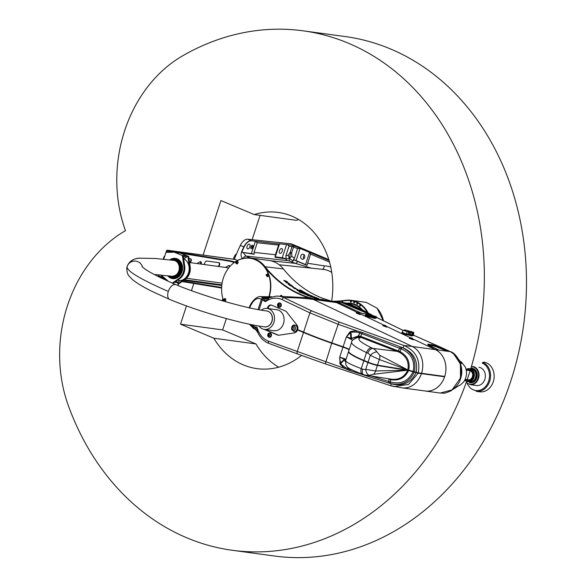<?xml version="1.0" encoding="UTF-8"?>
<svg xmlns="http://www.w3.org/2000/svg" width="586" height="586" viewBox="0 0 586 586"><rect width="100%" height="100%" fill="white"/><g stroke="black" fill="none" stroke-linecap="round" stroke-linejoin="round"><path stroke-width="0.88" d="M289.015 246.223L292.055 246.56L290.187 252.295L288.341 255.174L289.264 258.455L286.32 258.931L275.046 257.283L275.435 254.734L279.046 243.769L287.653 244.706L289.015 246.223L285.858 255.877L286.232 258.77M288.341 255.174L285.858 255.877M293.923 259.854L293.491 259.671L294.406 258.397L291.85 256.228L289.264 258.455L290.883 252.456L291.674 252.742L293.557 246.97L297.585 248.669L300.061 248.449L309.54 252.441L310.514 254.112L307.02 265.429L293.923 259.854A3.743 2.073 -67.2 0 1 293.147 260.858A3.743 2.073 -67.2 0 1 291.337 261.715L295.161 263.326L311.43 268.161M290.187 252.295L290.883 252.456M291.85 256.228L291.674 252.742M250.581 257.979L246.032 256.067L287.506 260.616A2.886 0.396 -162.5 0 1 289.308 261.012L289.264 258.455L293.147 260.858M289.308 261.012A2.886 0.396 -162.5 0 1 291.337 261.715M233.36 259.202L233.902 257.547A4.49 2.49 -67.2 0 1 236.532 253.95M175.397 258.389A10.204 8.402 97.8 0 1 175.507 258.404A10.204 8.402 97.8 0 1 177.214 258.865A10.204 8.402 97.8 0 1 182.261 270.703A10.204 8.402 97.8 0 1 172.753 278.628A10.204 8.402 97.8 0 1 172.643 278.606M183.359 256.529L186.751 256.99L183.689 258.829M177.58 280.167L180.488 280.562A3.743 3.084 -82.2 0 0 178.327 282.078L177.939 282.672A3.186 2.622 -82.2 0 1 177.734 283.873L184.216 279.419A11.793 9.713 -82.2 0 0 189.344 266.718L187.879 256.338L187.073 256.001L186.751 256.99M187.073 256.001L182.444 255.371L183.242 255.708L184.715 266.088A11.793 9.713 -82.2 0 1 179.58 278.79L173.104 283.243L172.365 283.141M180.488 280.562A11.42 9.398 -82.2 0 0 188.992 270.9A11.42 9.398 -82.2 0 0 184.011 258.873M174.591 282.218L177.939 282.672M177.778 252.998L179.836 252.954L174.357 252.207L166.461 252.39L166.864 251.152A0.564 0.461 97.8 0 1 167.464 250.808L169.12 251.335L169.288 250.808L167.64 250.273A1.121 0.923 -82.2 0 0 166.431 250.969L163.743 259.188M177.734 283.873L178.584 283.99L185.059 279.537A11.793 9.713 -82.2 0 0 190.186 266.835L188.721 256.456L179.836 252.954M187.879 256.338L188.721 256.456M172.284 283.111L178.737 278.68A11.793 9.713 -82.2 0 0 183.872 265.971L182.4 255.599L183.242 255.708M182.4 255.599L174.357 252.207M160.974 275.024L167.574 280.577A3.186 2.622 -82.2 0 0 167.42 280.943M177.69 285.397A3.186 2.622 -82.2 0 0 178.584 283.99M158.762 276.826A0.564 0.461 -82.2 0 1 158.667 276.233L159.121 274.849M158.645 274.805L158.235 276.05A1.121 0.923 -82.2 0 0 158.169 276.526M234.664 259.408A1.121 0.923 -82.2 0 1 235.059 259.459L237.491 260.367A1.121 0.623 -67.2 0 1 237.586 260.389A1.121 0.623 -67.2 0 1 237.63 260.411L237.491 260.367M233.338 263.224L233.668 262.22M169.288 250.808L227.903 260.396L227.734 260.924A18.723 2.3 -161.9 0 1 234.415 262.418M227.734 260.924L181.294 253.328M179.111 252.969L175.229 252.332M174.914 252.28L169.12 251.335M160.505 277.683L159.377 277.127M160.571 277.471L164.688 278.145M182.773 281.104L219.186 287.067L219.018 287.594L182.121 281.558M221.625 287.536A18.723 2.3 18.1 0 0 219.186 287.067M235.015 262.001A18.723 2.3 18.1 0 0 227.903 260.396M165.508 278.841L161.538 278.189M218.966 262.682A2.249 1.245 -67.2 0 1 219.252 264.462A2.249 1.245 -67.2 0 1 218.109 266.418M190.523 258.807A2.249 1.245 -67.2 0 1 190.809 260.587A2.249 1.245 -67.2 0 1 189.666 262.543M200.676 264.044L201.196 263.949A2.249 1.245 112.8 0 0 200.8 261.708A2.249 1.245 112.8 0 0 199.943 261.825L197.013 263.546M200.573 261.649A2.249 1.245 -67.2 0 1 200.764 263.766M229.016 265.524A2.249 1.245 -67.2 0 1 229.331 267.143M225.456 267.421L228.386 265.7A2.249 1.245 112.8 0 1 229.243 265.583A2.249 1.245 112.8 0 1 229.807 266.593M218.659 266.491A2.249 1.245 112.8 0 0 219.735 264.359A2.249 1.245 112.8 0 0 219.201 262.733A2.249 1.245 112.8 0 0 219.018 262.689L206.77 261.019A2.249 1.245 112.8 0 0 204.814 262.968L204.302 264.535M190.216 262.616A2.249 1.245 112.8 0 0 191.292 260.484A2.249 1.245 112.8 0 0 190.758 258.858A2.249 1.245 112.8 0 0 190.575 258.814L189.029 258.602M219.018 287.594A18.723 2.3 -161.9 0 1 221.603 288.092M286.781 281.441A26.773 22.034 97.8 0 1 286.884 281.895L289.491 283.873L286.752 282.423M282.262 251.152A2.527 1.399 -67.2 0 1 279.859 253.291A2.527 1.399 -67.2 0 1 279.551 250.412A2.527 1.399 -67.2 0 1 281.822 248.632A2.527 1.399 -67.2 0 1 282.262 251.152M249.922 246.743A2.527 1.399 -67.2 0 1 247.519 248.882A2.527 1.399 -67.2 0 1 247.211 246.01A2.527 1.399 -67.2 0 1 249.482 244.223A2.527 1.399 -67.2 0 1 249.922 246.743M250.911 247.248L251.145 246.545A1.494 0.828 -67.2 0 1 252.566 245.278A1.494 0.828 -67.2 0 1 252.83 246.772L252.603 247.482A1.494 0.828 -67.2 0 1 251.174 248.742A1.494 0.828 -67.2 0 1 250.911 247.248M241.703 252.273L244.098 246.999C246.215 242.882 248.632 240.824 251.357 240.817L255.408 241.234L257.225 242.743L254.068 252.398L254.119 254.273L241.696 252.273A3.743 0.461 -161.9 0 1 241.893 252.295L251.372 253.584A3.743 0.461 -161.9 0 1 254.119 254.273M275.024 256.815A3.743 0.461 -161.9 0 1 275.288 256.844L282.24 257.789A3.743 0.461 -161.9 0 1 286.32 258.931M278.826 243.959L251.182 240.714C248.413 240.707 245.966 242.765 243.827 246.882L242.121 250.588C240.465 254.243 240.751 256.998 242.985 258.844M328.805 259.62L291.352 243.849L247.636 239.22A9.361 5.193 112.8 0 0 240.341 245.417A131.066 72.657 112.8 0 0 234.327 259.334M329.09 260.55L294.524 245.995A1.121 0.623 112.8 0 0 293.557 246.97L292.055 246.56A1.121 0.916 -83.7 0 0 291.535 245.138L287.653 244.706M307.02 265.429A3.743 0.461 18.1 0 0 305.57 264.586L296.091 260.594A3.743 0.461 18.1 0 0 293.491 259.671M304.361 255.078A2.527 2.08 -82.2 0 0 303.848 258.822M304.669 257.576A2.527 2.08 97.8 0 1 302.391 259.268A2.527 2.08 97.8 0 1 300.669 256.478A2.527 2.08 97.8 0 1 303.072 254.258A2.527 2.08 97.8 0 1 304.669 257.576M294.406 258.397L297.585 248.669M287.506 260.616A3.743 3.055 96.3 0 1 285.865 258.865M222.827 298.325A131.066 72.657 112.8 0 0 222.519 299.951A9.361 5.193 112.8 0 0 222.38 300.786M243.227 258.323A3.743 2.073 112.8 0 1 246.032 256.067L243.256 252.72M164.834 255.862A2.176 1.201 112.8 0 0 163.641 259.18M229.016 267.531A10.577 8.709 -82.2 0 0 228.591 267.846M303.951 292.663A120.848 99.474 -82.2 0 0 304.471 292.934L304.456 292.971A120.884 99.503 97.8 0 1 303.944 292.7L304.244 292.7A120.848 99.474 97.8 0 0 304.757 292.971L304.456 292.971M304.471 292.934L304.757 292.971A120.884 99.503 97.8 0 0 304.837 293.022L306.185 293.168A120.848 99.474 97.8 0 1 305.672 292.897L304.332 292.714A120.848 99.474 -82.2 0 0 304.852 292.985M306.185 293.168L304.837 293.022M307.467 293.82A120.848 99.474 97.8 0 1 306.961 293.571L305.929 293.425A120.848 99.474 97.8 0 1 305.379 293.147L305.079 293.103A120.848 99.474 -82.2 0 0 305.628 293.388L305.24 293.366A120.884 99.503 97.8 0 0 305.738 293.623L307.467 293.82L305.738 293.623M305.079 293.103L305.064 293.139A120.884 99.503 97.8 0 0 305.518 293.374M305.247 293.337A120.848 99.474 -82.2 0 0 305.753 293.586M303.38 292.202L304.735 292.392A120.848 99.474 97.8 0 1 303.211 291.535L302.889 291.491A120.848 99.474 -82.2 0 0 304.259 292.26L303.555 292.165A120.848 99.474 97.8 0 1 302.193 291.396L301.871 291.352A120.848 99.474 -82.2 0 0 303.38 292.202L303.372 292.238A120.884 99.503 97.8 0 1 301.863 291.389L301.871 291.352M302.889 291.491L302.881 291.528A120.884 99.503 97.8 0 0 304.244 292.297M304.412 292.619L303.372 292.238M302.596 291.315L302.889 291.352A120.848 99.474 97.8 0 1 301.175 290.334L300.369 290.224A120.848 99.474 -82.2 0 0 301.519 290.912L301.263 290.883A120.848 99.474 97.8 0 1 299.798 289.997L299.519 289.96A120.848 99.474 -82.2 0 0 301.226 290.986L301.995 291.081A120.848 99.474 97.8 0 1 300.86 290.407L301.131 290.444A120.848 99.474 -82.2 0 0 302.596 291.315L302.588 291.345A120.884 99.503 97.8 0 1 301.116 290.48L300.823 290.385M301.783 291.242L301.211 291.015A120.884 99.503 97.8 0 1 299.512 289.997L299.519 289.96M300.288 290.048L300.354 290.26A120.884 99.503 97.8 0 0 301.512 290.949L301.548 290.964M309.547 294.831L308.199 294.685A120.884 99.503 97.8 0 1 307.086 294.15A120.848 99.474 -82.2 0 0 308.207 294.648L309.547 294.831A120.848 99.474 97.8 0 1 308.434 294.297L306.947 293.886M307.804 294.172L308.317 294.348A120.848 99.474 -82.2 0 0 309.071 294.707L308.339 294.604A120.848 99.474 97.8 0 1 307.591 294.253L307.577 294.289M309.056 294.743A120.884 99.503 97.8 0 1 308.309 294.384L307.789 294.209M312.389 296.348L312.558 296.538A120.848 99.474 -82.2 0 0 313.693 296.985L315.034 297.168A120.848 99.474 97.8 0 1 313.891 296.714L312.543 296.567A120.884 99.503 97.8 0 0 313.686 297.021L315.034 297.168M313.049 296.655L313.781 296.75A120.848 99.474 -82.2 0 0 314.55 297.058L313.818 296.955A120.848 99.474 97.8 0 1 313.049 296.655L313.041 296.692M314.623 297.175L314.536 297.087A120.884 99.503 97.8 0 1 313.766 296.787L312.961 296.597M311.129 296.077L312.287 296.055A120.848 99.474 97.8 0 1 311.144 295.556L309.804 295.373A120.848 99.474 -82.2 0 0 311.078 295.923L310.639 295.864A120.848 99.474 -82.2 0 0 311.129 296.077L311.122 296.106A120.884 99.503 97.8 0 1 310.624 295.901L310.639 295.864M309.65 295.168L309.796 295.41A120.884 99.503 97.8 0 0 310.939 295.908M311.122 296.106L312.287 296.055M310.272 295.483L311.012 295.593A120.848 99.474 -82.2 0 0 311.811 295.937L311.393 295.967A120.848 99.474 97.8 0 1 310.272 295.483L310.258 295.52M311.796 295.974A120.884 99.503 97.8 0 1 311.005 295.63L310.184 295.425M316.711 297.791A120.848 99.474 97.8 0 1 316.14 297.578L315.964 297.651A120.848 99.474 97.8 0 1 315.869 297.622L314.829 297.49A120.848 99.474 -82.2 0 0 316.997 298.245L318.681 298.472A120.848 99.474 97.8 0 1 318.154 298.296L317.575 298.215A120.848 99.474 97.8 0 1 316.55 297.856L316.587 297.871M318.681 298.472L316.982 298.281A120.884 99.503 97.8 0 1 314.814 297.527L314.667 297.336M315.312 297.593L315.854 297.673A120.848 99.474 -82.2 0 0 317.304 298.179L316.792 298.113A120.848 99.474 97.8 0 1 315.312 297.593L315.839 297.71A120.884 99.503 97.8 0 0 317.114 298.157M289.506 283.836L286.884 281.895M287.118 281.514L283.792 280.342L286.957 283.163L286.759 282.401L289.184 283.756M286.957 283.163L283.792 280.364M287.103 281.558L286.869 281.932M294.165 288.327L298.018 289.748L293.593 287.55L295.512 288.151L292.663 287.111L294.055 288.261M294.355 288.253L292.663 287.133M295.498 288.166L293.601 287.572M298.018 289.748L294.157 288.363M310.551 296.582L315.817 298.098L310.551 296.582M314.887 297.871L310.895 296.655M312.514 296.97L313.239 297.234M315.781 298.106L310.25 296.531M301.834 292.224L297.571 290.085L302.112 292.172C299.644 290.583 297.878 289.777 296.809 289.762L301.834 292.224M301.937 292.326L301.958 292.355C296.824 290.451 296.875 290.019 296.802 289.799L296.802 289.799M302.068 292.172L297.571 290.085M293.015 286.788L288.913 284.181L293.3 286.722L290.663 284.774L288.166 283.792C287.77 284.129 289.425 285.177 293.139 286.92L293.015 286.788M293.125 286.928L293.132 286.95C289.938 285.565 288.275 284.518 288.158 283.829L288.158 283.829M293.271 286.722L288.913 284.203M299.292 292.004L305.46 293.901L302.896 292.531L304.537 293.535L299.116 291.887M304.508 293.549L302.903 292.604M305.453 293.938L302.801 293.198M304.039 293.813L299.278 292.033M307.298 295.329L311.532 296.531L306.852 294.531L304.302 293.996L310.448 296.164L306.932 295.183M310.17 296.084L304.317 294.018M307.525 294.905L308.214 295.249M311.488 296.538L307.291 295.366M324.41 300.069L324.183 299.951A120.848 99.474 97.8 0 1 322.359 299.431L323.106 299.893M322.359 299.431L323.223 299.907M318.213 299.226L317.612 299.146M321.934 299.549L318.044 299.102M312.323 298.421A120.884 99.503 97.8 0 1 264.872 266.418A29.959 24.656 -82.2 0 0 250.618 257.986L269.157 260.514A29.959 24.656 97.8 0 1 283.412 268.945A120.884 99.503 -82.2 0 0 321.89 297.996L330.665 300.918M368.191 313.019A29.959 24.656 -82.2 0 0 351.146 300.31A29.959 24.656 -82.2 0 0 345.44 300.34A120.884 99.503 97.8 0 1 332.665 301.197M250.193 258.309A29.586 24.348 97.8 0 1 250.354 258.323A29.586 24.348 97.8 0 1 255.335 259.671L255.76 259.452L255.628 259.796A29.586 24.348 97.8 0 1 264.433 266.652A121.258 99.81 -82.2 0 0 309.489 298.04M250.618 257.986A29.959 24.656 -82.2 0 0 235.499 261.686M346.831 303.123A26.963 22.195 97.8 0 1 350.531 303.248A26.963 22.195 97.8 0 1 362.771 310.126M354.186 304.581A26.963 22.195 97.8 0 1 355.035 304.464M286.862 281.969A26.963 22.195 -82.2 0 0 286.737 281.434M236.451 261.107A29.586 24.348 97.8 0 1 250.039 258.287A29.586 24.348 97.8 0 1 268.542 274.622A29.586 24.348 97.8 0 1 268.886 296.677M223.325 299.937A29.586 24.348 97.8 0 1 236.114 261.305M224.848 298.501A1.421 1.172 97.8 0 1 224.467 301.321M267.59 273.867L266.125 274.783L267.143 276.68A1.421 1.172 -82.2 0 0 267.531 273.86A1.421 1.172 97.8 0 1 267.179 276.68M236.4 263.773A1.421 1.172 -82.2 0 0 238.033 262.601A1.421 1.172 -82.2 0 0 237.059 261.034L237.125 261.041A1.421 1.172 97.8 0 1 236.707 263.854M236.912 262.294L236.29 262.894L236.026 262.477L236.202 261.971L236.912 262.294M236.92 261.92L236.202 261.971M236.48 262.008L236.026 262.477M236.297 262.513L236.568 262.931M383.53 320.938A29.586 21.829 -79.7 0 0 377.34 308.536M366.001 311.847A0.608 0.498 97.8 0 1 366.77 312.257M350.78 302.186A0.608 0.498 97.8 0 1 351.043 301.006A0.608 0.498 97.8 0 1 350.882 302.208A0.608 0.498 97.8 0 1 350.78 302.186M357.05 304.229A0.608 0.498 97.8 0 1 357.321 303.05A0.608 0.498 97.8 0 1 357.152 304.259A0.608 0.498 97.8 0 1 357.05 304.229M359.914 306.031A0.608 0.498 97.8 0 1 360.185 304.852A0.608 0.498 97.8 0 1 360.016 306.06A0.608 0.498 97.8 0 1 359.914 306.031M353.981 302.933A0.608 0.498 97.8 0 1 354.252 301.761A0.608 0.498 97.8 0 1 354.091 302.962A0.608 0.498 97.8 0 1 353.981 302.933M341.865 302.501A0.608 0.498 97.8 0 1 342.414 301.665A0.608 0.498 97.8 0 1 342.744 302.581M351.146 300.31L366.25 302.369L377.025 308.185L383.391 320.864M335.002 301.526A121.258 99.81 -82.2 0 0 345.249 300.677A29.586 24.348 97.8 0 1 367.378 312.587M280.394 296.018A0.923 0.754 97.8 0 1 281.873 296.018M283.412 268.945L264.433 266.652A29.586 24.348 97.8 0 1 268.857 274.666A29.586 24.348 97.8 0 1 269.216 296.684M267.157 274.717L266.85 275.596L267.26 275.779M266.527 275.024L267.297 274.871L266.989 275.742L266.798 275.061M224.445 299.358L224.365 300.332M224.636 300.039L224.277 300.384L223.815 299.666L224.174 299.321L224.636 300.039M266.227 310.888A8.05 6.629 97.8 0 1 266.864 310.939A8.05 6.629 97.8 0 1 271.948 321.516A8.05 6.629 97.8 0 1 264.689 326.893A8.05 6.629 97.8 0 1 264.059 326.768M258.997 325.999A10.577 8.709 -82.2 0 0 264.345 329.398A10.577 8.709 -82.2 0 0 274.402 320.088A10.577 8.709 -82.2 0 0 267.201 308.434A10.577 8.709 -82.2 0 0 261.312 310.14M267.201 308.434L276.79 309.738A10.577 8.709 97.8 0 1 283.99 321.399A10.577 8.709 97.8 0 1 273.933 330.702L264.345 329.398M271.369 305.108A3.743 3.084 -82.2 0 0 268.366 307.628L268.066 308.551M264.872 329.471L278.328 335.133A3.743 3.084 -82.2 0 0 278.614 335.236M296.003 325.516A3.186 2.622 97.8 0 1 297.197 327.069A3.186 2.622 97.8 0 1 295.197 331.478M377.516 365.085L379.332 359.526L370.293 355.35A8.431 6.937 97.8 0 0 367.788 353.212L366.492 352.596C356.317 347.762 351.358 344.312 351.615 342.253L348.677 351.226A39.321 4.835 18.1 0 0 363.928 360.427L368.067 362.17A7.486 0.923 18.1 0 0 377.516 365.085A486.812 59.831 18.1 0 0 407.387 369.817L418.279 372.835C420.609 359.958 415.87 350.86 404.062 345.542L339.001 321.948L311.796 310.939L283.968 297.703A561.703 308.507 115.4 0 1 313.415 299.453A26.59 21.887 -82.2 0 0 308.024 297.835L335.331 301.585L339.572 303.013L336.591 302.61A26.59 21.887 -82.2 0 0 331.2 300.992A26.59 21.887 97.8 0 1 336.591 302.61L357.548 312.58L336.591 302.61L313.415 299.453L412.244 346.48L435.413 349.637L412.932 338.935L435.42 349.637A21.535 17.727 97.8 0 1 445.192 374.769A21.535 17.727 97.8 0 1 425.238 391.001A21.535 17.727 -82.2 0 0 444.606 376.798L418.17 373.187L407.27 370.169A486.812 59.831 -161.9 0 1 377.399 365.437A7.486 0.923 -161.9 0 1 367.949 362.522L363.818 360.778A39.321 4.835 -161.9 0 1 348.567 351.578A39.321 4.835 -161.9 0 1 348.648 351.41M410.64 337.844L386.291 326.263L410.64 337.844M383.998 325.171L359.841 313.671L383.998 325.171M418.279 372.835L444.715 376.439A21.535 17.727 -82.2 0 0 435.413 349.637M447.404 351.278A1.494 1.231 -82.2 0 0 447.36 351.256L438.995 350.12L447.404 351.278L444.796 349.923A1.494 1.047 118.1 0 0 444.437 349.923L447.389 351.263A1.494 1.45 -34.2 0 1 447.426 351.27L450.407 351.681C459.607 357.284 462.852 366.25 460.12 378.571L452.026 389.902L440.291 393.052L402.062 387.844A21.535 17.727 -82.2 0 0 421.429 373.634M444.254 376.38L444.576 376.783M267.326 308.448L267.626 307.533A3.743 3.084 -82.2 0 1 271.01 305.028A3.743 3.084 -82.2 0 1 271.655 305.203L285.441 311.012A3.743 3.084 -82.2 0 1 286.583 311.899L296.882 324.974A4.681 3.853 97.8 0 1 297.659 329.618L303.599 332.115A74.891 9.208 18.1 0 0 331.822 342.876L343.096 346.802A9.361 1.15 -161.9 0 1 349.271 349.417M460.413 363.349L460.486 378.886C459.549 382.936 456.391 386.907 451.008 390.789C443.316 394.144 444.671 392.994 440.291 393.052L440.071 393.023M356.339 312.719L356.207 313.07L360.134 314.609L360.419 314.206L357.013 312.734M409.424 337.983L409.299 338.334L413.379 339.814L410.097 337.99M382.739 325.611L386.745 327.142L386.87 326.79L383.464 325.318M353.885 305.929L351.036 304.574L344.729 302.867L335.946 301.724M361.628 309.584A26.59 21.887 -82.2 0 0 350.274 303.592L343.608 302.684M385.478 325.648L384.467 325.237M384.445 325.179L385.573 325.545L384.445 325.179M386.35 326.365L386.87 326.79M383.273 325.42L386.445 326.607L385.573 325.545M371.392 316.147L365.869 314.492L368.081 314.689L367.349 314.199L376.461 316.748L374.242 316.565L374.981 317.048L371.392 316.147L371.268 316.63L372.271 316.887A0.747 0.41 -64.5 0 1 371.612 317.495L373.905 318.286L375.165 318.462L374.864 318.022M374.981 317.048L374.835 317.553A0.747 0.615 -82.2 0 0 375.165 318.462M374.835 317.553L372.52 317.004A0.747 0.41 -64.5 0 1 371.854 317.612M407.277 330.526L413.797 332.467L411.584 332.284L412.317 332.775L407.065 331.639L403.205 330.211L405.424 330.409L404.684 329.918L407.277 330.526M412.317 332.775L411.658 335.075A0.747 0.615 -82.2 0 0 411.987 335.983L411.672 335.522M411.658 335.075L409.233 334.489A0.747 0.41 -64.5 0 1 408.574 335.097L411.987 335.983M408.735 331.866L408.134 334.188L409.138 334.445A0.747 0.41 -64.5 0 1 408.479 335.053L408.574 335.097M427.912 344.788L428.315 344.575A1.494 1.231 -82.2 0 0 427.846 344.165L428.168 345.029L429.611 345.908L435.779 348.663M439.068 350.142A1.494 1.231 97.8 0 0 439.024 350.12L436.9 349.161M439.002 350.128L435.42 349.637M447.389 351.263L445.829 350.662A1.494 0.703 111.9 0 0 445.997 350.648A1.494 0.916 116.4 0 1 446.202 350.648M437.193 345.659A1.494 0.542 113.2 0 0 437.134 345.615A1.494 0.542 113.2 0 0 437.053 345.601L438.599 346.341M372.557 315.327L363.327 310.397A1.494 1.077 118.6 0 0 363.122 310.324L372.476 315.312M412.881 334.936L438.899 346.48A2.622 1.436 -64.6 0 1 439.134 346.553A2.622 1.436 -64.6 0 1 439.163 346.56M428.22 345.007L428.674 344.993A1.494 1.231 -82.2 0 0 429.186 345.425L433.603 346.026A1.494 1.231 -82.2 0 1 433.091 345.594L428.315 344.575L432.908 345.205A1.494 1.231 -82.2 0 0 432.439 344.788L427.846 344.165M437.83 347.359A1.494 0.513 -69.3 0 0 438.196 347.132L435.867 346.223L435.684 346.582L444.122 349.952A1.494 0.923 113.7 0 0 444.437 349.923L438.196 347.132A1.494 0.586 -66.5 0 1 438.614 346.927L432.439 344.788M339.697 303.072A0.747 0.396 115.2 0 0 339.572 303.013L346.634 306.339A0.747 0.396 -64.8 0 1 346.7 306.353L346.7 306.353A0.747 0.396 -64.8 0 1 346.758 306.397M336.093 301.761L341.448 302.486L348.699 304.617L369.934 314.484L361.994 313.4A0.747 0.615 97.8 0 1 362.016 313.407L360.346 312.704M355.695 305.225A26.216 21.579 97.8 0 1 362.104 309.386M460.12 378.571A2.622 0.388 16.6 0 0 460.618 378.49A2.622 0.388 16.6 0 0 460.618 378.446L460.728 364.375L453.461 353.57M363.093 310.309L351.036 304.574M407.065 331.639L406.523 333.969A0.747 0.615 -82.2 0 0 406.867 334.833L408.479 335.053A0.747 0.615 -82.2 0 1 408.134 334.188L406.523 333.969C403.476 333.112 402.23 332.496 402.787 332.13M412.61 334.225L412.844 334.833L411.921 334.709M369.722 315.92L369.612 316.403A0.747 0.615 -82.2 0 0 369.956 317.268L371.612 317.495A0.747 0.615 -82.2 0 1 371.268 316.63L369.612 316.403C366.807 315.612 365.657 315.048 366.177 314.704M376.044 316.777L375.934 317.268A0.747 0.615 -82.2 0 0 376.278 318.132L375.912 317.378L376.476 317.737L376.358 317.216L375.091 317.151M458.384 385.932L460.296 385.039L463.658 381.977L465.548 378.571L466.507 374.688L466.5 371.224L465.387 367.107L461.409 362.06L459.746 361.042M344.729 302.867L344.348 303.204L355.534 307.914A0.747 0.425 -64.3 0 1 356.039 307.621L349.205 304.324A0.747 0.425 -64.3 0 0 348.699 304.617M404.75 330.665L406.076 331.156L404.75 330.665M411.072 331.522L412.398 332.013L411.072 331.522M407.907 331.097L409.24 331.588L407.907 331.097M373.729 315.803L375.055 316.294L373.729 315.803M367.407 314.946L368.74 315.436L367.407 314.946M370.572 315.371L371.898 315.861L370.572 315.371M279.104 305.592L279.192 304.515M279.273 304.559A0.527 0.432 -82.2 0 0 279.141 305.562M279.39 304.639L278.46 304.771L278.497 305.416L279.419 305.284L279.39 304.639A0.652 0.535 -82.2 0 0 278.497 305.416A0.652 0.535 -82.2 0 0 279.39 304.639M278.841 304.823L278.46 304.771M278.877 305.467L278.497 305.416M279.5 304.947A0.674 0.557 97.8 0 1 278.694 305.643A0.674 0.557 97.8 0 1 278.628 304.486A0.674 0.557 97.8 0 1 279.5 304.947M281.112 304.823A2.176 1.787 97.8 0 1 279.031 307.232A2.176 1.787 97.8 0 1 277.552 304.837A2.176 1.787 97.8 0 1 279.617 302.925A2.176 1.787 97.8 0 1 281.112 304.823M280.745 304.874A1.721 1.421 -82.2 0 0 278.526 303.702A1.721 1.421 -82.2 0 0 278.694 306.654A1.721 1.421 -82.2 0 0 280.745 304.874M279.134 307.24A2.176 1.787 -82.2 0 0 279.236 307.262A2.176 1.787 -82.2 0 0 281.324 304.852A2.176 1.787 -82.2 0 0 279.822 302.955A2.176 1.787 -82.2 0 0 279.72 302.947M269.223 335.61L269.443 334.555M269.472 334.584A0.527 0.432 -82.2 0 0 269.333 335.595M269.26 335.697L268.886 335.646A0.652 0.535 -82.2 0 0 269.37 334.46A0.652 0.535 -82.2 0 0 268.835 334.533L268.886 335.646L269.663 334.98L269.208 334.584M268.974 335.177L268.593 335.126A0.652 0.535 -82.2 0 0 268.886 335.646M268.835 334.533A0.652 0.535 -82.2 0 0 268.593 335.126M269.091 334.386A0.674 0.557 97.8 0 1 269.626 335.317A0.674 0.557 97.8 0 1 268.666 335.448A0.674 0.557 97.8 0 1 269.091 334.386M269.399 332.951A2.176 1.787 97.8 0 1 269.802 332.951A2.176 1.787 97.8 0 1 271.281 335.346A2.176 1.787 97.8 0 1 269.216 337.258A2.176 1.787 97.8 0 1 267.714 335.104A2.176 1.787 97.8 0 1 269.399 332.951M269.421 333.397A1.721 1.421 -82.2 0 0 268.322 336.122A1.721 1.421 -82.2 0 0 270.783 335.785A1.721 1.421 -82.2 0 0 269.421 333.397M269.318 337.265A2.176 1.787 -82.2 0 0 269.428 337.287A2.176 1.787 -82.2 0 0 271.486 335.375A2.176 1.787 -82.2 0 0 270.014 332.98A2.176 1.787 -82.2 0 0 269.904 332.973M291.74 329.185A2.344 1.926 97.8 0 1 293.828 325.897A2.344 1.926 97.8 0 1 295.051 329.574A2.344 1.926 97.8 0 1 291.74 329.185M291.813 329.149A2.249 1.846 97.8 0 1 292.67 326.292A2.249 1.846 97.8 0 1 295.095 326.9A2.249 1.846 97.8 0 1 294.685 329.903A2.249 1.846 97.8 0 1 292.194 329.845A2.249 1.846 97.8 0 1 291.813 329.149M294.941 325.105A3.274 2.696 97.8 0 1 294.985 325.105A3.274 2.696 97.8 0 1 297.212 328.717A3.274 2.696 97.8 0 1 294.099 331.603A3.274 2.696 97.8 0 1 294.055 331.595M411.936 338.276L411.394 338.078M411.768 338.019L411.218 337.858L411.768 338.019M412.983 339.038L413.511 339.47M411.218 337.858L409.87 338.115L413.086 339.279L412.214 338.225M358.976 313.049L358.002 312.631M359.189 313.085L358.127 312.594L359.189 313.085M359.899 313.781L360.419 314.206M358.127 312.594L356.779 312.851L359.877 314.096L359.123 312.961M269.289 297.776A11.237 9.171 85.6 0 1 267.348 298.186L276.409 296.084A24.275 19.983 -82.2 0 1 283.968 297.703A2.249 1.231 115.4 0 0 282.064 299.622L309.891 312.865L337.932 324.197L356.64 330.819L350.765 331.449A2.249 0.44 -104.3 0 1 350.919 332.115L356.508 332.094L359.855 332.914L358.332 335.939L351.593 338.474L350.919 332.115L350.274 332.694L350.963 338.737L358.163 336.716L360.163 337.089L399.286 352.223C406.42 356.266 409.255 362.148 407.812 369.876M414.412 371.656C416.521 360.419 412.361 352.34 401.923 347.425L362.463 332.555L356.64 330.819A2.249 0.41 93.4 0 1 356.508 332.094M421.546 373.282A21.535 17.727 -82.2 0 0 412.244 346.48A561.703 308.507 115.4 0 0 404.062 345.542L402.919 347.791C413.767 352.567 418.184 360.727 416.155 372.257M267.245 298.193A11.237 9.156 87.4 0 1 267.143 298.201A11.237 9.156 87.4 0 1 263.795 297.593L260.47 296.633C256.946 295.893 250.566 302.281 249.255 307.936M269.824 297.52L263.795 297.578L263.385 298.311A2.249 1.231 116.8 0 0 262.389 299.79A14.174 11.661 97.8 0 1 263.612 300.515L265.319 301.695L269.545 297.637M249.511 308.17C253.035 299.885 256.998 296.919 261.385 299.27A2.249 1.897 -55.1 0 1 263.795 297.607A11.237 9.171 85.6 0 0 267.348 298.186L267.135 298.201A11.237 9.156 87.4 0 1 267.135 298.201L267.157 298.201M258.016 309.562L261.385 299.27L262.389 299.79L259.129 309.76M268.578 298.311A11.237 7.083 33.7 0 1 263.385 298.311L265.319 301.695L267.15 300.581A22.034 18.137 97.8 0 1 282.064 299.622M263.795 297.578A11.237 9.273 -92 0 0 267.113 298.201M267.15 300.581A2.249 1.062 58.8 0 1 266.967 299.922A11.237 3.369 13.6 0 1 264.015 299.864A2.249 1.179 124.7 0 0 263.612 300.515M368.067 362.17L370.293 355.35A5.618 2.41 -35.8 0 1 376.996 351.974A14.049 11.566 -82.2 0 0 372.813 348.414L371.524 347.798C360.69 342.495 356.837 339.221 359.972 337.976L360.91 336.437L358.332 335.939L358.163 336.716M407.387 369.817L379.332 359.526A5.618 4.292 -71.7 0 0 379.618 355.211L376.996 351.974M356.632 337.785A5.618 5.421 75.6 0 1 356.713 337.763L356.713 337.763A5.618 5.421 75.6 0 1 359.972 337.976M351.6 338.144A3.743 1.48 -19.5 0 0 351.278 338.378L346.355 336.84L350.963 338.737L351.593 338.474A2.249 1.069 -131.9 0 1 351.725 338.796M343.096 346.802L346.355 336.84L350.274 332.694A2.249 0.366 -144.3 0 0 349.681 332.225L346.355 336.84L352.721 340.217M358.178 336.716L359.892 332.929L361.928 333.742L360.163 337.089M359.855 332.914L360.309 331.786L359.855 332.914M397.777 351.534A2.249 0.381 -67.6 0 0 398.334 350.816L399.645 348.289L401.256 348.904L399.894 351.541L360.91 336.437M408.757 370.081C410.273 361.84 407.321 355.658 399.901 351.541L401.263 348.904C411.145 353.314 415.13 360.778 413.225 371.282M402.919 347.791L401.505 347.256L400.846 348.751M401.923 347.425L401.263 348.904L401.923 347.425M399.286 352.223L399.894 351.541A2.249 0.374 -62 0 1 399.286 352.223M407.695 369.861L379.618 355.211M367.788 353.212A5.618 3.084 -64.6 0 1 372.813 348.414L397.425 351.395L397.938 350.662M444.173 376.615L420.997 373.458A561.117 68.965 -161.9 0 1 417.737 373.004L406.992 370.008A486.248 59.765 -161.9 0 1 377.01 365.261A6.929 0.85 -161.9 0 1 368.264 362.566L364.133 360.822A38.757 4.761 -161.9 0 1 349.285 352.56M349.197 349.652A9.925 1.223 18.1 0 0 343.088 347.117L331.808 343.191A74.334 9.134 -161.9 0 1 303.797 332.511L297.952 329.735M349.153 349.776A9.361 1.15 18.1 0 0 342.986 347.161L331.705 343.228A74.891 9.208 -161.9 0 1 303.482 332.467L297.541 329.969A4.681 3.853 97.8 0 1 294.289 332.914L278.973 335.207A3.743 3.084 -82.2 0 1 278.24 335.207A3.743 3.084 -82.2 0 1 277.596 335.031L264.125 329.361M346.055 359.262L339.726 357.116L340.07 364.177L344.37 368.345L268.491 341.162A22.034 18.137 97.8 0 1 257.73 329.398L256.983 327.2L253.643 328.123L253.672 328.57A2.249 1.919 -65.8 0 1 253.599 328.541A2.249 1.919 -65.8 0 1 253.591 328.541A2.249 1.919 -65.8 0 1 252.639 326.028L250.654 324.461M297.637 353.988L269.018 343.455A2.249 1.253 -69.8 0 1 268.974 343.447L297.673 354.003A2.249 1.253 -69.8 0 0 297.717 354.017L325.296 363.884L390.855 385.771L391.148 383.801L389.712 383.339L390.144 383.464L390.708 379.669L390.43 382.021L388.789 381.501L389.038 379.259L390.701 379.669A2.249 0.447 100.8 0 0 390.554 379.105A2.249 0.454 -79.2 0 1 390.708 379.669C399.022 381.047 404.999 377.97 408.64 370.433M348.245 367.744L348.128 368.814L344.986 367.341L344.37 368.345L350.032 370.608L389.712 383.339L390.012 381.889M402.062 387.844L390.877 385.786L325.281 363.884L331.705 343.228M253.643 328.123A11.237 8.915 178 0 1 257.576 331.969L258.236 333.156L257.576 331.969L256.983 327.2L255.005 326.827A14.174 11.661 97.8 0 1 253.665 326.475A2.249 1.26 108.8 0 0 253.643 328.123L253.591 328.541M254.104 325.135L253.665 326.475L252.639 326.028L252.998 324.93M255.005 326.827A2.249 1.275 -79.4 0 0 254.954 327.589A11.237 5.875 -156.8 0 1 257.225 329.728A2.249 0.667 -18.9 0 1 257.73 329.398M363.818 360.778L361.254 368.616C350.809 364.639 345.601 361.95 345.63 360.551L348.567 351.578M391.133 379.193L363.811 374.806A5.618 3.135 -69.8 0 0 364.162 374.894A14.049 11.566 -82.2 0 0 366.03 375.377A14.049 11.566 -82.2 0 0 369.378 375.296L373.377 374.308A5.618 4.161 -88.2 0 0 375.582 370.989L365.723 369.348A8.431 6.937 97.8 0 1 362.595 369.107L361.254 368.616A5.618 3.135 -69.8 0 0 362.478 374.315L363.811 374.806A5.618 3.135 -69.8 0 1 362.595 369.107M369.378 375.296A5.618 3.069 -101.3 0 1 365.723 369.348L367.949 362.522M339.668 362.88L340.4 362.902L339.726 357.116L344.407 359.394L340.4 362.91L340.576 363.76L344.509 359.833A3.743 2.102 -119.3 0 1 344.407 359.394L344.378 358.881L339.726 357.116L342.986 347.161M350.296 369.077L350.252 369.466L348.157 368.821L348.311 367.796M348.157 368.821L347.857 369.861L348.157 368.821M344.509 359.833L345.374 361.774M344.986 367.341L340.576 363.76L340.07 364.177M413.115 371.641C408.457 381.193 400.905 384.65 390.437 382.021L390.144 383.464C401.337 386.086 409.387 382.262 414.295 372.007M345.535 360.888L344.693 359.584A2.249 0.623 170.9 0 0 344.971 359.46M386.635 378.505L388.65 378.812M407.27 370.169L375.582 370.989L377.399 365.437M373.377 374.308L407.585 370.213M407.695 370.227C404.303 377.311 398.575 380.263 390.51 379.083M394.107 386.592L408.552 384.431L418.17 373.187M465.181 379.435L468.177 379.845A4.681 3.853 -82.2 0 0 472.404 376.717A4.681 3.853 -82.2 0 0 470.126 370.74M483.794 362.126A14.98 12.328 97.8 0 1 493.258 381.808A14.98 12.328 97.8 0 1 479.744 391.814L476.162 391.323A14.98 12.328 -82.2 0 0 489.676 381.318A14.98 12.328 -82.2 0 0 482.805 362.353M472.682 366.47A9.171 7.552 -82.2 0 1 478.484 378.527A9.171 7.552 -82.2 0 1 470.206 384.658L476.528 385.515A9.171 7.552 -82.2 0 0 484.805 379.391A9.171 7.552 -82.2 0 0 479.004 367.334M466.295 382.277A8.797 7.244 -82.2 0 0 477.986 378.38A8.797 7.244 -82.2 0 0 471.327 366.77M471.481 368.198A7.303 6.014 -82.2 0 1 476.096 377.794A7.303 6.014 -82.2 0 1 469.511 382.673L470.25 382.768A7.303 6.014 -82.2 0 0 476.836 377.897A7.303 6.014 -82.2 0 0 472.221 368.301M467.972 381.698A6.556 5.391 -82.2 0 0 468.133 381.728L469.613 381.925A6.556 5.391 -82.2 0 0 475.524 377.552A6.556 5.391 -82.2 0 0 471.378 368.938M468.133 381.728A6.556 5.391 -82.2 0 0 474.045 377.347A6.556 5.391 -82.2 0 0 470.683 368.916M473.195 378.519A6.182 5.084 -82.2 0 0 473.759 377.23A6.182 5.084 -82.2 0 0 473.92 373.179M467.709 381.669A6.556 5.391 -82.2 0 0 467.796 381.684A6.556 5.391 -82.2 0 0 473.708 377.303A6.556 5.391 -82.2 0 0 469.569 368.697A6.556 5.391 -82.2 0 0 469.474 368.682M464.808 380.175A6.556 5.391 -82.2 0 0 467.613 381.654A6.556 5.391 -82.2 0 0 473.525 377.281A6.556 5.391 -82.2 0 0 469.379 368.667A6.556 5.391 -82.2 0 0 466.178 369.414M464.866 380.08A6.365 5.237 -82.2 0 0 473.276 377.201A6.365 5.237 -82.2 0 0 472.023 370.33A6.365 5.237 -82.2 0 0 466.2 369.517M465.511 379.479A5.428 4.468 -82.2 0 0 472.558 376.901A5.428 4.468 -82.2 0 0 471.584 371.15A5.428 4.468 -82.2 0 0 466.778 370.206M222.651 329.918L255.972 343.953L213.839 338.21L180.51 324.175L222.651 329.918L226.357 318.579M260.089 215.37L252.134 239.696M180.51 324.175L186.473 305.929M191.454 290.685L193.812 283.47M200.185 263.978L200.822 262.03M203.093 255.078L220.922 200.544L254.243 214.579L296.384 220.314A78.824 64.885 -82.2 0 1 298.765 219.618M470.661 368.99A262.125 215.765 -82.2 0 0 303.028 30.809A262.125 215.765 -82.2 0 0 182.612 55.838A131.066 107.883 -82.2 0 0 125.463 230.679A131.066 107.883 -82.2 0 0 68.32 405.527A262.125 215.765 -82.2 0 0 232.254 550.269A262.125 215.765 -82.2 0 0 466.603 381.398M466.961 380.365A262.125 215.765 -82.2 0 0 470.309 370.14M254.243 214.579A78.824 64.885 97.8 0 1 278.277 212.44A78.824 64.885 97.8 0 1 331.669 301.058M301.548 355.424A78.824 64.885 97.8 0 1 256.998 368.638A78.824 64.885 97.8 0 1 213.839 338.21M255.972 343.953A78.824 64.885 -82.2 0 0 278.658 367.195M303.028 30.809L345.161 36.552A262.125 215.765 97.8 0 1 523.569 325.406A262.125 215.765 97.8 0 1 274.395 556.011L232.254 550.269M234.876 257.957L233.902 257.547M171.346 260.059A8.592 7.076 97.8 0 1 175.419 260.206A8.592 7.076 97.8 0 1 179.213 271.677A8.592 7.076 97.8 0 1 169.229 275.947M171.969 260.14A8.351 6.871 97.8 0 1 175.346 260.44A8.351 6.871 97.8 0 1 179.148 271.259A8.351 6.871 97.8 0 1 169.837 276.021M173.434 260.33A8.05 6.629 97.8 0 1 174.079 260.382A8.05 6.629 97.8 0 1 175.426 260.748A8.05 6.629 97.8 0 1 179.404 270.087A8.05 6.629 97.8 0 1 171.903 276.336A8.05 6.629 97.8 0 1 171.273 276.211M169.815 259.869A10.204 8.402 97.8 0 1 175.295 258.375A10.204 8.402 97.8 0 1 177.001 258.836A10.204 8.402 97.8 0 1 182.048 270.673A10.204 8.402 97.8 0 1 172.54 278.599A10.204 8.402 97.8 0 1 167.706 275.757M170.116 259.906A9.83 8.094 97.8 0 1 176.679 259.159A9.83 8.094 97.8 0 1 180.517 273.362A9.83 8.094 97.8 0 1 168.006 275.794M171.383 259.81A9.266 7.625 97.8 0 1 176.511 259.693A9.266 7.625 97.8 0 1 180.407 272.497A9.266 7.625 97.8 0 1 169.156 276.167M174.445 259.583A8.893 7.318 97.8 0 1 174.694 259.613A8.893 7.318 97.8 0 1 176.188 260.016A8.893 7.318 97.8 0 1 180.583 270.336A8.893 7.318 97.8 0 1 172.291 277.237A8.893 7.318 97.8 0 1 172.042 277.2M170.9 260.001A8.893 7.318 97.8 0 1 174.189 259.547A8.893 7.318 97.8 0 1 175.683 259.95A8.893 7.318 97.8 0 1 180.078 270.271A8.893 7.318 97.8 0 1 171.786 277.171A8.893 7.318 97.8 0 1 168.783 275.889L172.291 277.237M175.382 281.676L178.327 282.078M189.344 266.718L190.186 266.835M184.216 279.419L185.059 279.537M183.872 265.971L184.715 266.088M178.737 278.68L179.58 278.79M221.772 285.507L183.887 280.342M164.095 277.647L159.033 276.958M167.845 250.361L167.677 250.896M235.059 259.459L167.64 250.273M173.742 252.09L166.864 251.152M158.667 276.233L163.135 276.841M184.707 279.778L221.845 284.84M252.603 247.482L251.05 246.831M252.83 246.772L251.313 246.135M242.465 250.552L241.893 252.295M255.408 241.234L251.372 253.584M275.288 256.844L279.559 243.776M282.24 257.789L286.576 244.523M240.341 245.417L244.098 246.999M247.636 239.22L251.182 240.714A1.121 0.916 96.3 0 1 251.357 240.817M294.524 245.995L291.535 245.138M257.225 242.743L278.592 245.08M309.54 252.441L305.57 264.586M300.061 248.449L296.091 260.594M297.747 261.459A3.743 2.073 -67.2 0 1 295.161 263.326L270.49 260.741M330.775 267.121A32.201 26.509 -82.2 0 0 324.256 265.854A3.743 2.117 -87.7 0 1 322.234 269.296M324.256 265.854L307.525 263.246M279.2 264.769L323.179 269.392A28.458 23.425 97.8 0 1 331.749 272.417M310.514 254.112L329.544 262.118M223.369 300.31L222.519 299.951M275.435 254.734L254.068 252.398M236.239 263.048A0.711 0.586 97.8 0 1 236.121 261.839A0.711 0.586 97.8 0 1 237.052 262.272A0.711 0.586 97.8 0 1 236.239 263.048M266.396 274.966A0.711 0.586 97.8 0 1 267.406 274.761A0.711 0.586 97.8 0 1 267.004 275.911A0.711 0.586 97.8 0 1 266.396 274.966M224.16 301.241A1.421 1.172 -82.2 0 0 225.705 300.406A1.421 1.172 -82.2 0 0 224.819 298.501L224.878 298.508M224.76 300.098A0.711 0.586 97.8 0 1 223.749 300.303A0.711 0.586 97.8 0 1 224.16 299.153A0.711 0.586 97.8 0 1 224.76 300.098M372.674 316.565L372.52 317.004L372.388 316.447M373.714 316.88L373.568 317.378A0.747 0.615 -82.2 0 0 373.905 318.286M374.996 317.956L376.278 318.132M411.057 332.599L410.39 334.906A0.747 0.615 -82.2 0 0 410.727 335.815M410.017 332.284L409.233 334.489L409.731 332.167M402.113 332.555A0.747 0.615 -82.2 0 0 402.135 332.555L403.205 330.211M413.386 332.504L412.844 334.833A0.747 0.615 -82.2 0 0 413.189 335.697L413.364 335.207M411.848 335.514L413.189 335.697M365.4 315.092L365.378 315.092A0.747 0.615 -82.2 0 0 365.386 315.092C364.712 315.517 366.235 316.242 369.956 317.268M365.503 315.129A0.747 0.615 -82.2 0 0 365.525 315.136L365.869 314.492M444.122 349.952L445.829 350.662M433.603 346.026L435.684 346.582M376.344 317.319L403.109 330.431M438.899 346.48L450.407 351.681A2.622 1.406 -64.7 0 1 450.641 351.747L437.91 345.967M444.796 349.923L438.614 346.927M346.634 306.339L362.016 313.407L369.956 314.492A0.747 0.615 -82.2 0 0 369.934 314.484L356.039 307.621M361.613 313.246L339.638 303.035L335.346 301.592M369.934 314.484L341.448 302.486A0.747 0.615 -82.2 0 0 341.272 302.449M450.641 351.747C456.076 352.86 465.028 366.492 460.618 378.49L460.025 378.878M401.989 332.511C401.278 332.965 402.912 333.742 406.867 334.833M361.994 313.4L360.917 312.946M292.253 328.629A1.121 0.923 97.8 0 1 293.256 327.047A1.121 0.923 97.8 0 1 293.842 328.812A1.121 0.923 97.8 0 1 292.253 328.629M294.011 331.588L291.594 329.515C291.564 326.168 292.663 324.695 294.897 325.098A3.274 2.696 97.8 0 1 297.124 328.709A3.274 2.696 97.8 0 1 294.011 331.588L294.099 331.603M311.796 310.939A2.249 1.231 115.4 0 0 309.891 312.865L303.599 332.115M339.001 321.948L331.822 342.876M371.524 347.798A5.618 3.084 -64.6 0 0 366.492 352.596L363.928 360.427M362.463 332.555L361.928 333.742L399.645 348.289L400.289 346.795M350.765 331.449L349.681 332.225M303.482 332.467L297.19 351.725A2.249 1.253 -69.8 0 0 297.673 354.003L325.296 363.884M267.626 307.533L268.366 307.628M253.672 328.578C254.961 328.863 256.331 330.211 257.796 332.614C260.279 337.902 264.008 341.521 268.974 343.447A2.249 1.253 -69.8 0 1 268.491 341.162M388.474 382.944L388.789 381.501L372.264 376.322M352.186 370.066L350.252 369.466L350.032 370.608M388.635 379.135L389.038 379.259A2.249 0.41 -73.7 0 0 389.023 378.871M278.328 335.133L277.596 335.031M416.038 372.615C410.881 383.054 402.589 386.782 391.148 383.801M467.247 383.442A14.232 11.713 -82.2 0 0 486.417 385.478A14.232 11.713 -82.2 0 0 482.153 363.005M266.681 310.946A8.014 6.6 97.8 0 1 266.755 310.961A8.014 6.6 97.8 0 1 271.816 321.487A8.014 6.6 97.8 0 1 264.586 326.841L265.326 326.944M142.01 266.535L142.486 267.026C146.456 270.791 157.605 276.673 175.939 284.671C205.268 296.941 248.728 309.027 266.755 310.961L267.487 311.063M175.939 284.671A8.014 4.446 112.8 0 0 168.321 291.447A8.014 4.446 112.8 0 0 169.72 299.446A8.014 4.446 112.8 0 0 169.75 299.461M142.515 267.055A8.014 7.948 -171.9 0 0 126.796 268.117M127.133 266.549C126.217 270.725 139.951 279.024 168.321 291.447M172.533 276.387L171.588 276.255A8.014 6.6 -82.2 0 0 171.595 276.255A8.014 6.6 -82.2 0 0 179.206 269.208A8.014 6.6 -82.2 0 0 173.771 260.374A8.014 6.6 -82.2 0 0 173.756 260.374A8.014 6.6 -82.2 0 0 173.705 260.367M174.079 260.382L175.404 260.741C180.122 262.74 183.367 274.541 171.903 276.336M175.507 258.404L169.772 259.862M172.753 278.628L167.662 275.75M174.694 259.613L170.87 260.001M234.869 259.408L167.442 250.222M237.059 261.034C235.447 261.422 235.206 262.33 236.341 263.751L236.744 263.861M382.856 318.418L383.222 319.692M224.819 298.501C223.127 299.644 222.995 300.581 224.431 301.314L224.497 301.329M384.577 325.186L383.229 325.442M366.58 314.792L367.202 314.206M374.798 318L375.15 318.198L375.121 317.041M411.606 335.5L411.987 335.712L412.463 332.76M404.545 329.925L404.406 330.299M427.934 344.817L438.196 349.747M437.903 345.96L413.328 335.119M403.117 330.409L376.351 317.29M335.925 301.717L343.594 302.684M352.479 305.233L363.327 310.397M412.793 334.906L413.423 335.295L413.797 332.467M458.589 359.284L461.497 363.591M453.198 389.294L458.911 385.625M376.461 316.748L376.358 317.216M292.678 326.292L291.784 329.105L292.194 329.845M308.024 297.835L276.409 296.084M351.615 342.253C351.161 341.235 352.86 339.734 356.713 337.763M271.911 296.78L260.477 296.633M253.57 328.526L249.438 324.212M345.63 360.551L345.865 364.851C348.34 367.905 344.736 367.107 362.478 374.315M394.1 386.592L390.877 385.786M469.445 370.564L466.339 370.147M127.221 266.169C130.297 260.389 135.029 257.737 141.416 258.199L155.136 258.463L173.771 260.374L155.18 258.47L141.482 258.199C134.37 257.972 129.616 260.624 127.221 266.169L126.825 267.89C126.701 271.743 127.594 274.622 129.484 276.541L132.275 279.397C136.824 283.206 143.768 287.374 153.122 291.916L169.72 299.446C200.383 312.243 244.538 324.585 264.594 326.841M171.595 276.255L154.184 274.46M228.745 267.868L189.586 262.535M174.701 260.506L173.756 260.374M222.094 283.141L186.553 278.291"/></g></svg>
